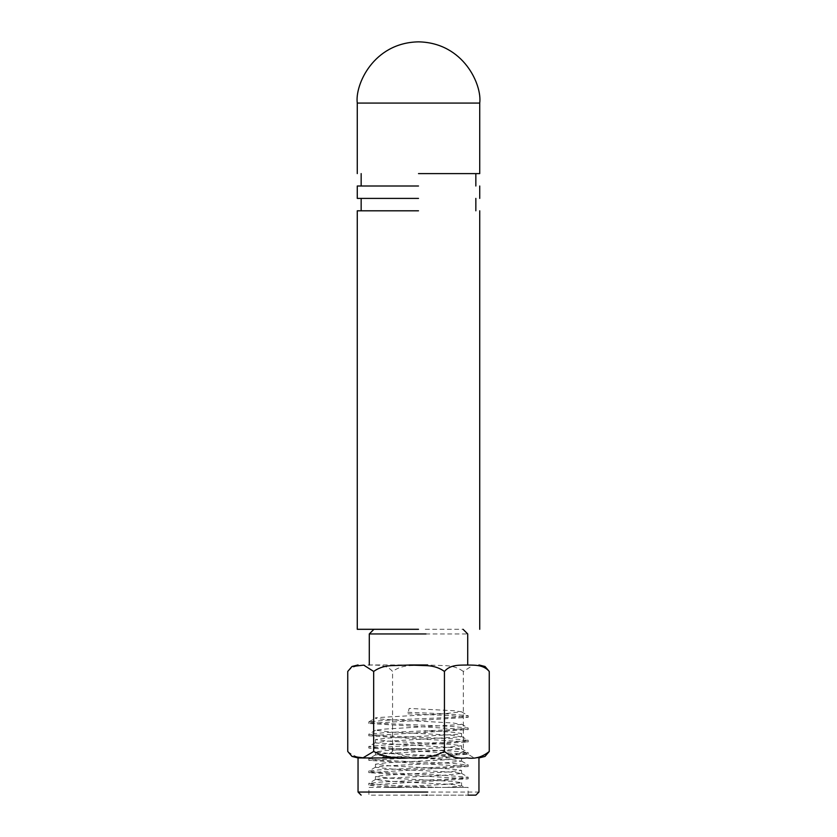 <?xml version="1.0" encoding="UTF-8"?>
<svg xmlns="http://www.w3.org/2000/svg" width="837" height="837" viewBox="0 0 837 837"><rect width="100%" height="100%" fill="white"/><g stroke="black" fill="none" stroke-linecap="round" stroke-linejoin="round"><path stroke-width="0.63" stroke-dasharray="4.18 3.14" d="M418.5 173.604L479.727 173.604L418.5 173.604M418.5 186.002L357.273 186.002L418.5 186.002M418.5 198.4L357.273 198.4L418.5 198.4M418.5 210.798L357.273 210.798L418.5 210.798M418.5 629.298L357.273 629.298L418.5 629.298M425.06 733.756L393.055 732.218L375.583 730.23L383.775 729.142L461.051 724.528L453.225 722.99L425.06 721.452C396.456 720.186 368.981 718.91 376.472 717.654L443.945 713.762L461.417 711.774L453.225 710.686L409.178 708.426L407.745 713.804L449.626 715.562L468.207 717.319L368.793 723.471L468.207 729.623L368.793 735.775L468.207 741.927L368.793 748.069L468.207 754.221L368.793 760.373L468.207 766.525L368.793 772.677L468.207 778.828L368.793 785.001L374.966 785.985L401.038 787.397L464.378 787.397L447.167 787.397L461.051 786.048L453.225 784.51L393.055 781.434L375.447 779.603L383.775 778.358L443.945 775.282L461.553 773.451L453.225 772.206L393.055 769.13L375.447 767.299L383.775 766.054L443.945 762.978L461.553 761.147L453.225 759.902L393.055 756.826L375.447 754.995L383.775 753.75L461.051 749.136L453.225 747.598L375.949 742.984L383.775 741.446L461.051 736.832L453.225 735.294L425.06 733.756L425.06 730.68L451.174 732.072L461.553 733.453L457.609 734.3L385.826 738.224L375.447 739.605L390.471 741.3L451.174 744.375L461.553 745.757L446.529 747.451L385.826 750.527L375.447 751.908L390.471 753.603L451.174 756.669L461.553 758.06L446.529 759.745L385.826 762.821L375.447 764.212L390.471 765.897L451.174 768.973L461.553 770.364L446.529 772.049L385.826 775.125L375.447 776.516L390.471 778.201L451.174 781.277L461.553 782.668L446.529 784.353L386.38 787.397L464.535 787.397L461.417 785.598M407.745 712.266L448.266 713.961L468.207 715.781L454.25 717.278L385.208 720.291L368.793 721.933L382.75 723.43L451.792 726.443L468.207 728.085L454.25 729.582L385.208 732.595L368.793 734.237L382.75 735.733L451.792 738.747L468.207 740.389L454.25 741.885L385.208 744.899L368.793 746.531L382.76 748.037L451.792 751.051L468.207 752.683L454.25 754.189L385.208 757.203L368.793 758.835L382.76 760.341L451.792 763.354L468.197 765.039L448.496 766.797L378.826 769.873L368.793 771.139L377.435 772.31L445.064 775.313L468.207 777.291L449.595 779.038L380.751 782.051L368.793 783.442L385.156 785.075L438.044 787.335M409.293 757.945L478.942 757.945M409.293 792.053L478.942 792.053M347.742 751.448C354.626 757.087 362.107 759.222 370.174 757.851C378.251 759.211 385.711 757.077 392.563 751.448C403.434 757.077 415.225 759.222 427.948 757.851C440.691 759.211 452.493 757.077 463.321 751.448L463.321 671.452L473.271 665.133L485.021 666.493M347.742 671.452C353.329 664.881 361.396 665.101 370.142 665.049C378.847 665.101 386.956 664.86 392.563 671.452C397.261 667.999 402.963 666.074 409.67 665.677L427.948 665.049L446.163 665.666C452.953 666.085 458.666 668.01 463.321 671.452M392.563 751.448L392.563 671.452M411.009 633.954L467.705 633.954M411.71 629.298L373.94 629.298M425.29 629.298L463.06 629.298M409.293 664.955L369.295 664.955M463.321 751.448L473.951 757.809L485.021 756.418M468.103 795.15L468.103 787.397L368.887 787.397L368.897 795.15L468.103 795.15L410.946 795.15M401.038 787.397L386.38 787.397M368.908 721.797L376.472 717.654M417.412 748.655L419.588 748.655L417.412 748.655M422.633 748.655L391.695 748.655L422.633 748.655M479.727 103.077L357.273 103.077M468.207 717.319L468.207 715.781M368.793 723.471L368.793 721.933M468.207 729.623L468.207 728.085M368.793 735.775L368.793 734.237M468.207 741.927L468.207 740.389M368.793 748.069L368.793 746.531M468.207 754.221L468.207 752.683M368.793 760.373L368.793 758.835M468.207 766.525L468.207 764.987M368.793 772.677L368.793 771.139M468.207 778.828L468.207 777.291M368.793 785.001L368.793 783.442M461.553 733.453L461.553 736.539M375.447 739.605L375.447 742.691M461.553 745.757L461.553 748.843M375.447 751.908L375.447 754.995M461.553 758.06L461.553 761.147M375.447 764.212L375.447 767.299M461.553 770.364L461.553 773.451M375.447 776.516L375.447 779.603M461.553 782.668L461.553 785.755M375.583 779.446L368.918 783.306M461.417 773.294L468.092 777.154M375.583 767.142L368.908 771.003M461.417 760.99L468.092 764.851M375.583 754.838L368.908 758.699M461.417 748.686L468.092 752.547M375.583 742.534L368.908 746.405M461.417 736.382L468.092 740.243M375.583 730.23L368.908 734.101M461.417 724.078L468.092 727.949M461.417 711.774L468.092 715.645"/><path stroke-width="1.26" d="M418.5 173.604L479.727 173.604L418.5 173.604M479.727 103.077C482.185 85.165 463.813 42.687 418.5 41.85C373.187 42.687 354.815 85.165 357.273 103.077L479.727 103.077L479.727 173.604M418.5 186.002L357.273 186.002L418.5 186.002M418.5 198.4L357.273 198.4L418.5 198.4M418.5 210.798L357.273 210.798L418.5 210.798M418.5 629.298L357.273 629.298L418.5 629.298M427.707 757.945L358.058 757.945M427.707 792.053L358.058 792.053M468.103 795.15L475.855 795.15L478.952 792.053L478.952 757.945L485.021 756.418L489.258 751.448C482.374 757.087 474.893 759.222 466.826 757.851C458.749 759.211 451.289 757.077 444.437 751.448C433.566 757.077 421.775 759.222 409.052 757.851C396.309 759.211 384.507 757.077 373.679 751.448L363.049 757.809L351.979 756.418L347.742 751.448L347.742 671.452L351.979 666.493L363.729 665.133L373.679 671.452L373.679 751.448M425.991 633.954L369.295 633.954L369.284 664.955M411.009 664.955L425.991 664.955M427.707 664.955L409.293 664.955M485.021 666.493L489.258 671.452C483.671 664.881 475.604 665.101 466.858 665.049C458.153 665.101 450.044 664.86 444.437 671.452C439.739 667.999 434.037 666.074 427.33 665.677L409.052 665.049L390.837 665.666C384.047 666.085 378.334 668.01 373.679 671.452M489.258 751.448L489.258 671.452M444.437 751.448L444.437 671.452M427.236 795.15L426.054 795.15M357.273 103.077L357.273 173.604M361.155 173.604L361.155 186.002M475.845 173.604L475.845 186.002M357.273 186.002L357.273 198.4M479.727 186.002L479.727 198.4M361.155 198.4L361.155 210.798M475.845 198.4L475.845 210.798M357.273 210.798L357.273 629.298M479.727 210.798L479.727 629.298M361.145 795.15L358.048 792.053L358.048 757.945L351.979 756.418M373.94 629.298L369.284 633.944M463.06 629.298L467.716 633.944M467.716 664.955L467.716 633.954M351.979 666.482L358.048 664.955M485.021 666.482L478.952 664.955"/></g></svg>

